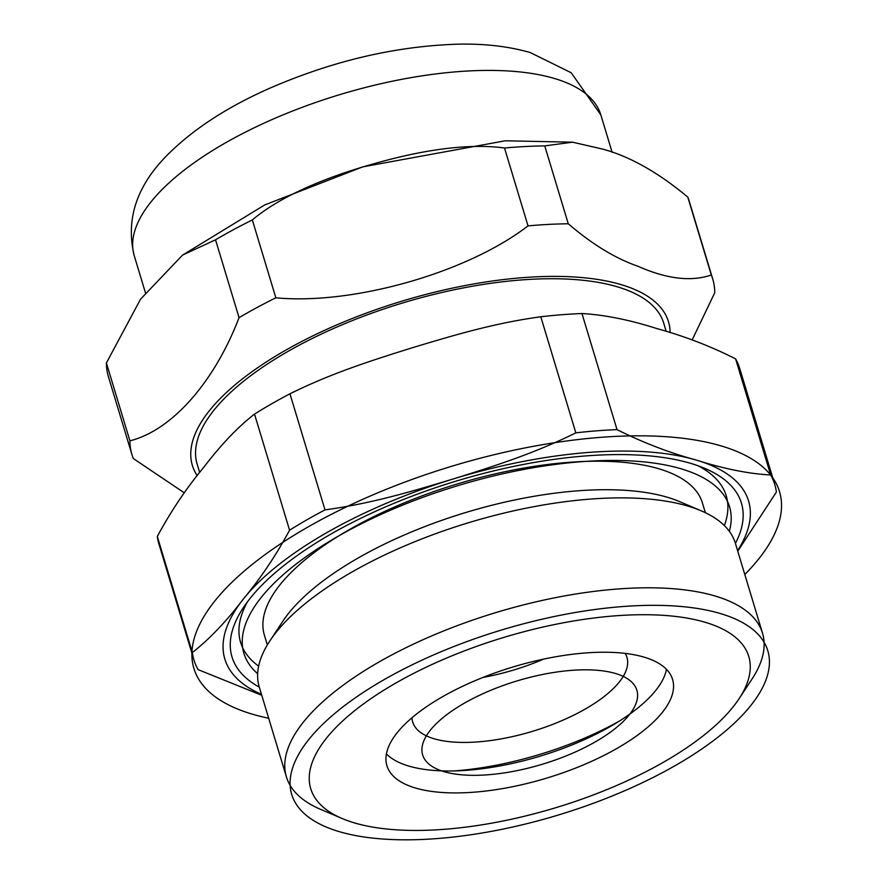 <?xml version="1.0" encoding="UTF-8"?>
<svg xmlns="http://www.w3.org/2000/svg" width="884" height="884" viewBox="0 0 884 884"><rect width="100%" height="100%" fill="white"/><g stroke="black" fill="none" stroke-linecap="round" stroke-linejoin="round"><path stroke-width="1.33" d="M184.347 492.852L133.362 458.564A303.378 118.047 -16.8 0 1 131.904 454.464A303.378 118.047 -16.8 0 1 129.904 440.818C171.43 430.552 214.038 382.938 239.056 317.665L215.541 239.796L182.568 255.078L140.545 299.19L106.4 362.948A303.378 118.047 163.2 0 0 108.389 376.595L131.904 454.464M687.796 197.121L711.3 274.99A303.378 118.047 -16.8 0 1 712.758 279.101L689.244 201.232A303.378 118.047 163.2 0 0 687.796 197.121C658.182 172.413 629.795 156.402 602.623 149.087L572.512 142.18L544.754 145.904A303.378 118.047 163.2 0 0 504.521 148.015C465.802 142.733 417.679 151.186 372.938 164.015C327.831 176.701 281.068 195.563 252.338 219.939A303.378 118.047 163.2 0 0 215.541 239.796M106.4 362.948L129.904 440.818M712.758 279.101A303.378 118.047 -16.8 0 1 714.758 292.748L692.128 339.997M544.754 145.904L568.268 223.774C592.158 244.282 615.408 258.448 638.005 266.283C666.812 279.024 691.244 281.919 711.3 274.99M504.521 148.015L528.024 225.884A303.378 118.047 -16.8 0 1 568.268 223.774M252.338 219.939L275.841 297.809C353.224 305.135 467.437 272.659 528.024 225.884M239.056 317.665A303.378 118.047 -16.8 0 1 275.841 297.809M670.127 332.627A248.669 96.765 163.2 0 0 620.855 284.538A248.669 96.765 163.2 0 0 327.798 328.859A248.669 96.765 163.2 0 0 197.187 475.691M666.204 331.401L663.729 323.201A243.697 94.831 163.2 0 0 617.043 286.725A243.697 94.831 163.2 0 0 342.252 324.737A243.697 94.831 163.2 0 0 197.143 464.067L199.685 472.476M454.387 770.925A174.071 67.736 163.2 0 0 619.275 721.134M354.572 822.938A228.779 89.019 163.2 0 0 566.368 804.396A228.779 89.019 163.2 0 0 739.135 698.636A228.779 89.019 163.2 0 0 504.024 637.353A228.779 89.019 163.2 0 0 342.108 818.507A228.779 89.019 163.2 0 0 354.572 822.938M342.108 818.507L320.494 809.302A248.669 96.765 -16.8 0 1 286.405 776.903A248.669 96.765 -16.8 0 1 496.488 612.402A248.669 96.765 -16.8 0 1 762.505 633.154A248.669 96.765 -16.8 0 1 752.041 679.011L739.135 698.636M415.502 788.031A149.197 58.057 -16.8 0 1 386.916 765.699A149.197 58.057 -16.8 0 1 512.974 666.989A149.197 58.057 -16.8 0 1 672.58 679.453A149.197 58.057 -16.8 0 1 583.738 764.759A149.197 58.057 -16.8 0 1 415.502 788.031M666.47 669.332A149.197 58.057 -16.8 0 1 563.638 748.196A149.197 58.057 -16.8 0 1 408.883 766.096A149.197 58.057 -16.8 0 1 386.418 753.886M737.587 550.61A273.532 106.434 163.2 0 0 696.172 460.034C724.184 468.896 749.002 473.868 770.649 474.951A303.378 118.047 -16.8 0 1 774.804 484.609A303.378 118.047 -16.8 0 1 776.395 492.034L737.764 551.196M774.804 484.609L739.753 368.517A303.378 118.047 163.2 0 0 735.599 358.86C710.449 346.141 684.072 336.008 656.447 328.45C629.32 319.809 604.49 314.837 581.97 313.533A303.378 118.047 163.2 0 0 540.787 316.759C496.001 322.947 458.564 333.765 413.027 347.534C367.766 361.655 330.749 373.667 289.952 393.789A303.378 118.047 163.2 0 0 254.515 414.099C237.962 426.917 220.978 444.729 203.574 467.537C186.336 488.266 170.91 511.239 157.308 536.455A303.378 118.047 163.2 0 0 158.899 543.881L193.95 659.972A303.378 118.047 -16.8 0 1 192.358 652.558L157.308 536.455M770.649 474.951L735.599 358.86M617.021 429.624C643.088 442.663 669.464 452.796 696.172 460.034A273.532 106.434 163.2 0 0 452.752 479.106C498.156 464.951 535.229 452.895 575.838 432.851A303.378 118.047 -16.8 0 1 617.021 429.624L581.97 313.533M575.838 432.851L540.787 316.759M325.003 509.891C369.998 503.67 407.358 492.83 452.752 479.106A273.532 106.434 163.2 0 0 243.299 599.109C261.1 577.617 276.515 554.644 289.565 530.19A303.378 118.047 -16.8 0 1 325.003 509.891L289.952 393.789M289.565 530.19L254.515 414.099M261.763 695.299L198.104 669.63A303.378 118.047 -16.8 0 1 193.95 659.972M192.358 652.558C209.508 639.077 226.481 621.253 243.299 599.109A273.532 106.434 163.2 0 0 261.476 694.36M259.31 687.166A266.073 103.538 -16.8 0 1 243.199 607.872A266.073 103.538 -16.8 0 1 456.785 480.918A266.073 103.538 -16.8 0 1 704.957 468.454A266.073 103.538 -16.8 0 1 735.411 543.417M258.647 666.16A253.642 98.699 -16.8 0 1 247.597 601.628M697.841 465.691A253.642 98.699 -16.8 0 1 724.35 525.56M705.355 512.687L702.415 502.941A228.779 89.019 163.2 0 0 457.68 483.846A228.779 89.019 163.2 0 0 264.393 635.187L267.333 644.933M286.405 776.903L259.255 686.99A248.669 96.765 -16.8 0 1 269.719 641.132L282.637 621.507A228.779 89.019 -16.8 0 1 466.277 512.355A228.779 89.019 -16.8 0 1 679.652 501.648L701.266 510.841A248.669 96.765 -16.8 0 1 735.366 543.251L762.505 633.154M269.719 641.132A248.669 96.765 -16.8 0 1 469.338 522.488A248.669 96.765 -16.8 0 1 701.266 510.841M411.977 717.764A111.903 43.548 163.2 0 0 412.695 722.018A111.903 43.548 163.2 0 0 434.132 738.77A111.903 43.548 163.2 0 0 560.312 721.311A111.903 43.548 163.2 0 0 626.944 657.331A111.903 43.548 163.2 0 0 625.187 653.398M483.04 677.409A111.903 43.548 163.2 0 0 543.66 659.11M268.692 718.25A305.864 119.02 -16.8 0 1 307.643 527.196A305.864 119.02 -16.8 0 1 679.177 437.856A305.864 119.02 -16.8 0 1 744.803 574.501M257.664 673.719A253.642 98.699 -16.8 0 1 338.218 536.212A253.642 98.699 -16.8 0 1 608.336 460.476A253.642 98.699 -16.8 0 1 729.344 531.317M384.164 679.619A248.669 96.765 -16.8 0 1 767.445 649.574A248.669 96.765 -16.8 0 1 437.635 838.529A248.669 96.765 -16.8 0 1 384.164 679.619M464.233 703.244A111.903 43.548 -16.8 0 1 636.712 689.719A111.903 43.548 -16.8 0 1 488.299 774.749A111.903 43.548 -16.8 0 1 464.233 703.244M554.146 78.4A243.697 94.831 163.2 0 0 279.333 116.423A243.697 94.831 163.2 0 0 134.246 255.752C125.406 219.199 136.766 185.297 168.325 154.037C194.082 128.567 228.083 106.555 270.327 87.98C332.881 60.897 395.071 46.299 456.895 44.2C483.891 43.504 508.3 46.277 530.135 52.51L571.197 72.742L600.833 114.876A243.697 94.831 163.2 0 0 554.146 78.4M134.246 255.741L145.451 292.858M600.833 114.876L612.148 152.368M572.512 142.18L505.206 140.788L362.683 166.888L264.703 204.944L182.568 255.078"/></g></svg>
